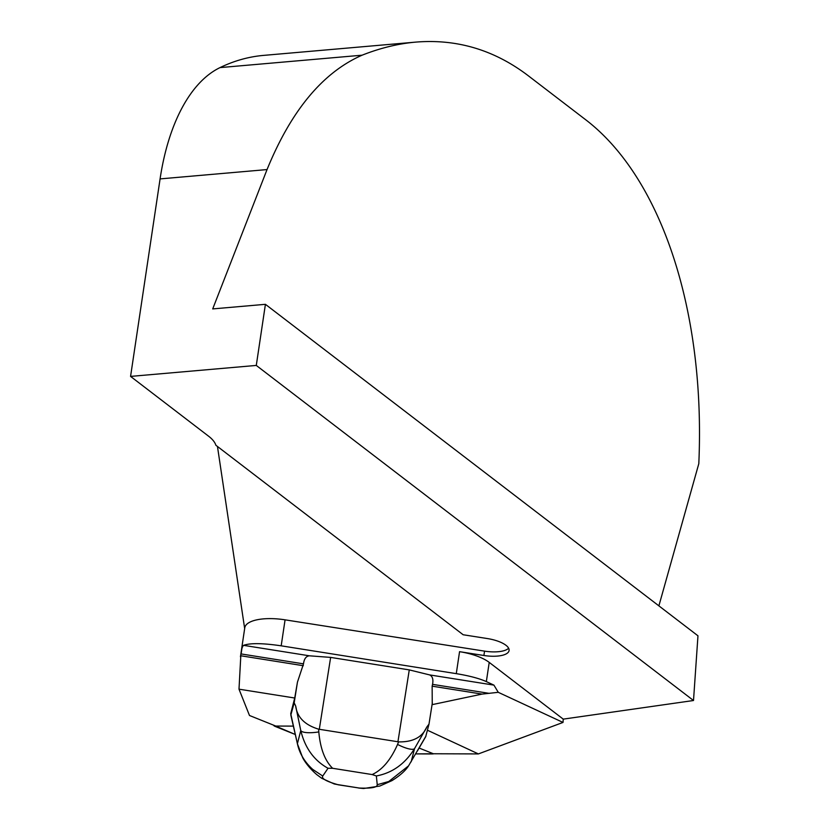 <?xml version="1.0" encoding="UTF-8"?>
<svg xmlns="http://www.w3.org/2000/svg" width="830" height="830" viewBox="0 0 830 830"><rect width="100%" height="100%" fill="white"/><g stroke="black" fill="none" stroke-linecap="round" stroke-linejoin="round"><path stroke-width="1.25" d="M432.057 704.67L482.043 694.098L432.139 686.171L432.544 684.356C433.488 679.376 432.513 676.222 429.608 674.904L409.273 669.893L330.641 657.402L309.434 655.814C306.114 656.136 304.133 658.823 303.5 663.855L297.451 682.136L294.723 698.02L238.999 689.17L249.488 715.491L275.768 726.053L293.54 726.115M658.885 605.859L698.808 463.659C705.635 310.877 661.147 176.562 584.631 118.939L527.89 75.457C494.151 49.893 456.801 38.771 415.851 42.102C398.099 43.668 380.182 48.036 362.088 55.195C322.818 72.418 291.133 110.535 267.042 169.569L212.708 308.916L265.413 304.32L256.283 365.428L130.569 376.405L160.086 178.907A189.582 97.069 -95 0 1 220.012 67.603L362.088 55.195M486.349 681.596C479.221 678.421 469.199 675.776 456.282 673.649L459.561 651.675A37.921 13.82 8.5 0 1 489.223 662.392L486.349 681.596L493.923 685.124L498.259 692.313L563.02 722.432L563.248 719.133L693.507 700.51L697.968 635.811L265.413 304.32M563.02 722.432L478.391 753.92L427.44 730.234M419.098 748.027L433.364 753.754L478.391 753.92M376.364 775.957L372.131 774.556C382.288 769.918 390.764 759.875 397.56 744.437A18.955 4.741 28.6 0 0 414.544 748.619C405.082 763.849 392.351 772.958 376.364 775.957L377.235 784.703C377.391 787.421 371.394 788.531 359.255 788.043L337.571 784.589C326.169 781.341 321.231 778.488 322.756 776.04L312.734 769.41C304.641 762.054 299.526 753.495 297.399 743.732L290.718 713.686L294.723 698.02M337.571 784.589L334.272 783.977L321.76 778.301L316.863 774.691C308.335 767.408 303.853 760.104 302.691 757.728L297.41 743.763L290.832 715.055L294.183 702.823L295.698 706.05C297.161 717.276 304.807 724.984 318.658 729.186L318.813 731.925C320.297 748.608 324.904 760.726 332.623 768.29L372.131 774.556M425.697 736.687L428.975 724.237L432.337 702.906M377.235 784.703L388.793 781.497L408.547 765.862L425.904 736.179M409.273 669.893L397.933 741.761L318.658 729.186M397.933 741.761L398.587 741.885C412.967 742.176 422.408 737.175 426.89 726.893L428.986 724.154M432.139 686.171L432.233 703.55M397.56 744.437L398.587 741.885M322.756 776.04L328.026 768.269C314.062 760.529 304.973 747.944 300.771 730.535A18.955 4.959 -10.1 0 0 318.813 731.925M359.255 788.043L337.966 784.755M328.026 768.269L332.623 768.29M240.451 656.748L244.777 627.781A37.921 13.82 8.5 0 1 285.074 619.834L281.183 645.823C262.695 643.115 250.152 642.96 243.564 645.346C242.37 646.425 241.478 649.278 240.907 653.905L238.999 689.17M217.46 446.467L244.663 628.538M508.634 648.23A23.697 8.632 8.5 0 1 484.554 651.135L285.074 619.834M281.183 645.823L456.282 673.649M459.561 651.675L483.9 655.493A23.697 8.632 -171.5 0 0 509.081 650.533A23.697 8.632 -171.5 0 0 487.386 638.561L463.161 634.753L215.873 445.254A56.876 20.719 -171.5 0 0 208.589 436.196L130.569 376.405M415.851 42.102L263.598 55.392A454.996 232.981 85 0 0 220.012 67.603M693.507 700.51L256.283 365.428M563.248 719.133L489.223 662.392M482.043 694.098L498.259 692.313M303.334 665.712L240.617 655.741M275.28 726.468L295.407 734.55L273.786 725.254A7.522 1.411 -171.2 0 0 273.755 725.327A7.522 1.411 -171.2 0 0 275.28 726.468M415.726 753.889L431.631 753.951A7.522 1.411 -171.2 0 0 433.851 753.754L415.726 753.889M330.641 657.402L319.311 729.259M297.451 682.136L294.183 702.823M426.89 726.893L414.544 748.619L411.172 761.816M297.399 743.732L300.771 730.535L295.698 706.05M241.105 653.936L241.893 648.655M484.554 651.135L483.9 655.493M267.042 169.569L160.086 178.907M493.923 685.124L429.608 674.904M309.434 655.814L243.564 645.346M489.275 693.372L432.544 684.356M303.5 663.855L240.907 653.905M425.759 736.594L417.386 751.005M408.682 765.675C405.621 770.572 400.06 775.542 391.999 780.605L379.808 786.041L363.623 788.5L358.622 788.033"/></g></svg>
